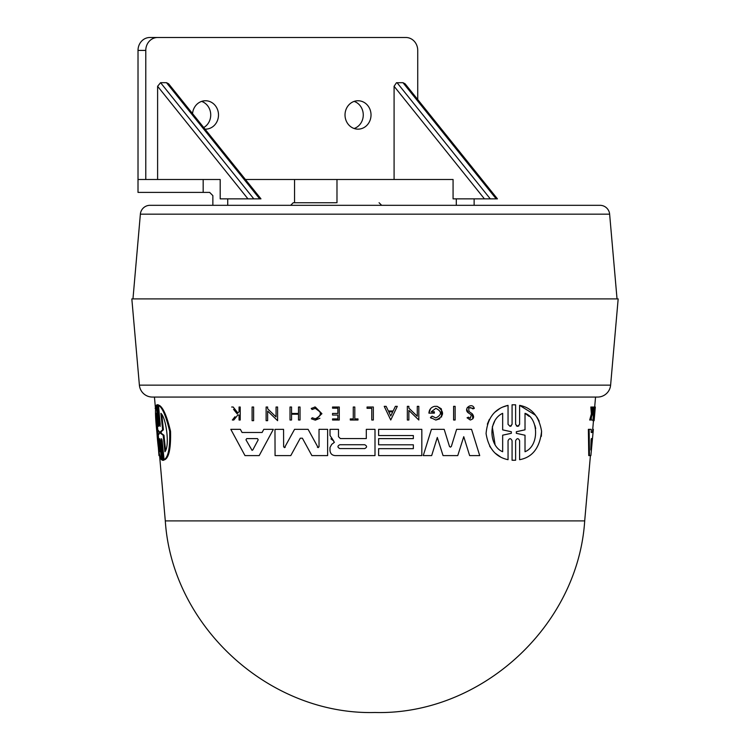 <?xml version="1.0" encoding="UTF-8"?>
<svg xmlns="http://www.w3.org/2000/svg" width="750" height="750" viewBox="0 0 750 750"><rect width="100%" height="100%" fill="white"/><g stroke="black" fill="none" stroke-linecap="round" stroke-linejoin="round"><path stroke-width="1.12" d="M152.419 397.069A13.078 13.078 0 0 1 139.388 385.134L610.613 385.134A13.078 13.078 0 0 1 597.581 397.069L152.419 397.069L154.453 397.069L155.484 408.816M609.628 214.153L140.372 214.153A9.684 9.684 0 0 1 150.019 205.312L599.981 205.312A9.684 9.684 0 0 1 609.628 214.153L617.034 298.903M592.884 420.684L594.131 407.016L595.322 407.016L594.122 420.684L592.884 420.684M592.144 409.828L592.416 407.016L593.325 407.016L592.359 414.994M591.872 420.009L591.159 420.009L591.356 417.956M590.447 420.009L589.706 420.009L591.384 413.934L590.841 407.016L591.581 407.016L592.106 413.934L590.447 420.009L592.125 414.994M593.353 429.347L590.878 455.597L588.759 455.597L588.375 429.347L591.216 429.347L591.197 432.478L592.388 432.478L592.706 429.347L593.353 429.347L593.044 432.478L592.388 432.478M589.462 455.597L589.125 429.347L590.494 429.347M511.388 425.85L510.066 426.356L512.072 424.341L512.072 404.803L512.794 404.775M516.319 425.878L517.612 426.356L518.916 425.878M512.072 424.341L512.072 404.803L515.616 404.812L515.616 424.359L517.612 426.356L519.609 424.359L519.609 405.356L535.659 415.341M536.953 417.122L539.184 421.163M541.594 431.4L541.35 436.341M519.609 424.359L519.609 405.356C531.684 407.625 539.006 416.259 541.584 431.25C539.784 447.853 532.453 457.331 519.609 459.694L519.609 440.709C518.362 438.028 517.022 438.028 515.616 440.709L515.616 451.331M515.616 440.709L515.616 460.247L513.084 460.294M515.616 460.247L512.072 460.247L512.072 440.709C510.797 438.038 509.456 438.038 508.05 440.709L508.05 449.85M500.381 456.825L495.478 453.375M493.369 451.312L489.656 446.203M487.35 424.163L489.328 419.447M494.944 412.162L499.884 408.516M502.762 407.053L508.05 405.356L508.05 424.341L510.066 426.356M453.6 420.009L453.6 406.35L455.128 406.35L455.128 420.009L453.6 420.009L453.6 406.35L455.128 406.35M455.128 417.281L455.128 420.009M469.575 413.7L468.394 412.913L466.688 409.097M467.269 407.541L474.291 408.394L472.894 408.872L474.291 408.394C472.284 401.85 462.684 408.844 468.394 412.913L471.347 414.881L470.278 418.397L468.497 417.188L470.278 418.397M472.894 408.872C469.294 406.491 468.056 407.419 469.172 411.656L472.238 413.784L472.847 418.847M470.278 420.009L467.062 417.769L468.497 417.188L467.062 417.769L470.278 420.009C473.869 418.894 474.525 416.822 472.238 413.784M386.137 406.35L388.369 411.009L393.141 411.009L395.372 406.35L397.284 406.35L390.75 420L384.225 406.35L386.137 406.35L386.709 407.559M411.853 413.287L408.863 410.4L408.863 420.009L407.334 420.009L407.334 406.35L408.863 406.35L408.863 408.131L417.272 416.241L417.272 406.35L418.819 406.35L418.819 412.959M408.863 408.131L417.272 416.241L417.272 406.35L418.819 406.35L418.819 420.009L414.788 416.119M434.541 406.35L437.147 406.35L434.541 406.35C431.081 407.241 429.206 409.5 428.925 413.147L430.519 408.722M439.866 418.772L435.844 420.066C444.319 416.184 444.75 411.609 437.147 406.35L441.112 408.656M441.412 409.05L441.562 417.028M431.156 418.238L430.434 417.469L432.094 416.147L435.844 417.947C442.013 414.684 442.013 411.478 435.844 408.337L431.241 411.778L434.353 412.05M428.925 413.147L434.353 413.147L434.353 411.778L431.241 411.778L435.844 408.337M378.619 438.628L413.344 438.628L413.344 435.544L378.619 435.544L378.619 429.347L421.828 429.347L421.828 455.597L378.619 455.597L378.619 448.659L413.344 448.659L413.344 444.806L378.619 444.806L378.619 438.628L413.344 438.628M421.828 450.347L421.828 455.597M433.434 449.916L431.663 455.597L423.263 455.597L431.419 429.347L444.197 429.347L449.484 446.466L450.403 447.15L451.331 446.466L456.619 429.347L471.553 429.347L479.719 455.597L469.631 455.597L463.753 436.688L462.122 441.825M459.619 449.709L457.753 455.597L443.053 455.597L437.306 437.466L435.722 442.547M285.281 447.169L284.503 447.638L294.553 429.347L308.109 429.347L318.159 447.638L319.031 446.766L318.159 447.638L319.031 446.766L319.031 429.347L327.628 429.347L327.628 455.597L311.878 455.597L302.381 438.197L300.281 438.197L290.784 455.597L275.062 455.597L274.969 429.375L283.566 429.347L283.631 446.766L284.503 447.638M317.381 447.169L318.159 447.638L319.031 446.766M451.331 446.466L450.403 447.15L449.484 446.466L444.197 429.347L431.419 429.347M435.844 420.066L430.434 417.469L432.094 416.147M312.075 409.5L315.328 408.366L312.075 409.5L311.231 408.45L315.328 407.016L321.881 413.831M320.334 412.125L315.328 408.366C322.022 411.9 322.022 415.369 315.328 418.791L312.197 417.75L311.391 418.828L315.328 420.141L311.391 418.828M319.903 418.275L315.328 420.141L321.881 413.653L315.328 407.016L314.438 407.081M155.213 405.722L155.447 408.394M156.928 432.525C155.287 417.3 155.062 408.244 156.234 405.356L158.044 424.341L158.747 424.341L156.872 404.803L158.316 404.812L160.247 424.359L159.516 424.359L160.181 426.356L158.578 405.356C162.403 407.625 166.097 416.259 169.659 431.25C170.119 447.853 168.262 457.331 164.081 459.694L162.15 440.709L161.419 438.703L163.088 460.247L162.272 460.247L160.359 440.709C159.844 438.038 159.591 438.038 159.609 440.709L161.438 459.694C159.469 457.013 157.969 447.956 156.928 432.525M156.919 405.356L156.234 405.356M160.359 440.709C159.844 438.038 159.591 438.038 159.609 440.709L160.322 440.709L162.15 459.694L161.438 459.694M161.869 439.341L163.828 460.247L163.003 460.247M610.613 385.134L618.169 298.903L131.831 298.903L139.388 385.134M252.806 449.953L258.206 439.809L257.484 438.609L258.206 439.809M591.094 439.809L591.309 438.609L592.312 438.609L590.803 449.953L591.094 439.809M160.575 433.312L160.416 431.737L162.619 429.806L160.903 413.325C166.069 417.628 170.016 445.716 164.916 451.734L163.191 435.244L160.575 433.312L161.306 433.312L161.147 431.737L163.397 429.806L162.619 429.806M159.834 451.734C158.747 447.947 157.828 441.544 157.088 432.525L156.244 413.325L157.791 429.872L159.347 431.756L159.497 433.303L158.287 435.178L159.834 451.734M156.853 419.841L159.319 446.222M140.372 214.153L132.966 298.903M212.859 205.312L212.859 195.628L209.644 192.403M336.15 202.734L293.231 202.734L336.15 202.734M294.544 202.734L294.544 179.494L245.419 179.494L394.088 179.494L394.088 86.288L484.434 198.863L453.075 198.863L453.075 179.494L336.984 179.494L336.984 202.734M484.434 198.863L497.438 198.863L405.066 83.766L402.956 82.678L496.191 198.863M394.088 86.288L396.469 82.744L402.956 82.678M192.544 113.616A14.203 13.003 -90 0 1 205.5 100.753A14.203 13.003 -90 0 1 218.503 114.956A14.203 13.003 -90 0 1 205.5 129.15A14.203 13.003 -90 0 1 205.003 129.141M203.728 127.547A14.203 13.003 90 0 0 210.731 114.956A14.203 13.003 90 0 0 201.609 101.4M345.019 114.956A14.203 13.003 -90 0 1 358.022 100.753A14.203 13.003 -90 0 1 371.025 114.956A14.203 13.003 -90 0 1 358.022 129.15A14.203 13.003 -90 0 1 345.019 114.956M354.141 128.503A14.203 13.003 90 0 0 363.263 114.956A14.203 13.003 90 0 0 354.141 101.4M333.412 443.119L331.931 444.197M330.009 429.347L338.503 429.347L330.009 429.347L330.009 435.441L333.656 440.934L334.059 442.65L334.416 442.125M333.656 440.934L330.938 438.834M330.009 435.441L330.009 433.003M338.503 436.706L338.503 429.347L338.503 436.706L340.35 438.553L366.3 438.553L366.3 429.347L375 429.347L375 455.597L335.109 455.597C332.016 455.306 330.309 453.6 329.991 450.487L329.991 447.497L331.744 444.328M319.031 432.825L319.031 429.347L327.628 429.347L327.628 455.597M274.997 437.841L274.969 429.375L283.566 429.347L283.631 446.766M241.556 431.541L242.053 432.478L262.116 432.478L262.772 431.231M268.519 429.347L273.337 429.347L259.191 455.597L244.978 455.597L230.822 429.347L240.384 429.347L242.053 432.478L262.116 432.478L263.784 429.347L273.337 429.347M273.572 414.525L276.056 416.916L276.056 407.016L277.594 407.016L277.594 420.684L275.578 418.734M276.056 408.994L276.056 407.016L277.125 407.016M271.678 414.966L267.647 411.075L267.647 420.684L266.119 420.684L266.119 407.016L267.647 407.016L267.647 408.797L276.056 416.916M266.119 409.753L266.119 407.016L267.647 407.016M291.553 414.225L291.553 420.009L290.006 420.009L290.006 407.016L291.553 407.016L291.553 413.456L298.491 413.456L298.491 407.016L300.038 407.016L300.038 420.009L298.491 420.009L298.491 414.225L291.553 414.225L291.553 420.009M290.006 409.613L290.006 407.016L291.553 407.016L291.553 413.456L298.491 413.456M332.55 413.447L337.866 413.447L332.55 413.447L332.55 414.722M337.866 413.447L337.866 408.169L332.55 408.169L332.55 407.016L339.272 407.016L339.272 420.009L332.55 420.009L332.55 418.912L337.866 418.912L332.55 418.912L332.55 420.009M337.866 418.144L337.866 416.278M233.184 407.016L237.938 413.025L233.184 407.016L231.675 407.016L233.184 407.016M238.716 412.059L237.938 413.025M239.062 407.934L239.062 407.016L240.225 407.016L240.225 420.009L239.062 420.009L239.062 414.994L237.825 414.994L233.812 420.009L237.825 414.994M234.994 416.709L232.35 420.009L233.812 420.009M233.55 409.35L237.216 413.934M353.269 407.016L354.806 407.016L354.806 418.912L358.003 418.912L358.003 420.009L350.287 420.009L350.287 418.912L353.269 418.912L353.269 407.016L354.806 407.016L354.806 418.912L358.003 418.912L358.003 420.009M367.05 407.016L373.341 407.016L367.05 407.016L367.05 408.047M252.094 409.753L252.094 407.016L253.622 407.016L253.622 420.684L252.094 420.684L252.094 407.016L253.181 407.016M158.578 405.356L159.319 405.356C163.191 407.616 166.931 416.25 170.531 431.241C170.972 447.863 169.078 457.35 164.841 459.694L164.081 459.694M157.847 414.862L158.747 424.341C158.756 427.022 158.513 427.022 158.044 424.341C158.513 427.022 158.756 427.022 158.766 424.341M294.553 429.347L308.109 429.347M300.281 438.197L302.381 438.197M456.619 429.347L471.553 429.347M437.306 437.466L431.663 455.597M463.753 436.688L457.753 455.597M366.3 429.347L375 429.347M340.35 438.553L366.3 438.553M378.619 448.659L413.344 448.659M378.619 429.347L421.828 429.347M230.822 429.347L240.384 429.347M277.594 407.016L277.594 420.684L267.647 411.075L267.647 420.684M407.334 420.009L407.334 406.35L408.863 406.35M418.819 420.009L408.863 410.4M388.369 411.009L393.141 411.009M300.038 407.016L300.038 420.009M332.55 415.041L337.866 415.041L337.866 418.912M332.55 407.016L339.272 407.016L339.272 420.009M239.062 411.619L239.062 407.016L240.225 407.016L240.225 420.009M350.287 418.912L353.269 418.912M367.05 408.309L371.766 408.309L371.766 420.009L373.341 420.009L373.341 407.016M253.622 407.016L253.622 420.684M508.05 440.709L508.05 459.694C495.769 457.134 488.447 448.425 486.075 433.556C487.491 417.806 494.812 408.412 508.05 405.356M512.072 460.247L512.072 440.709M519.609 459.694L519.609 440.709M591.197 432.478L593.044 432.478M592.256 411.619L591.581 407.016M591.384 413.934L592.106 413.934M592.678 411.619L593.128 407.016M593.559 420.684L594.806 407.016L593.681 420.684M158.269 446.512L158.963 455.597L159.581 455.597M155.475 408.872L155.137 408.394M158.316 404.812L156.872 404.803M163.828 460.247L162.272 460.247M157.584 404.812L159.516 424.359M339.825 448.584C337.341 447.291 337.341 445.997 339.825 444.731L364.697 444.731C367.191 446.016 367.191 447.3 364.697 448.584L339.825 448.584L364.697 448.584M245.963 439.809L252.084 450.384L245.963 439.809L246.684 438.609L257.484 438.609M390.75 415.997L388.744 411.806L392.756 411.806L390.75 415.997L388.744 411.806M516.337 431.737L525.019 429.806L525.019 413.325C538.369 417.628 539.831 445.716 525.019 451.734L525.019 435.244L516.337 433.312L516.337 431.737L525.019 429.806M502.659 451.734C489.047 446.222 487.716 420.206 502.659 413.325L502.659 429.872L511.341 431.756L511.341 433.303L502.659 435.178L502.659 451.734M525.019 435.244L516.337 433.312M525.019 444.056L525.019 451.734M535.688 428.484L534.919 425.512M529.059 416.344L525.019 413.325M511.341 431.756L502.659 429.872L502.659 425.644M502.659 416.634L502.659 413.325M494.644 421.322L492.356 426.844M492.309 427.013L495.028 444.356M502.659 438.488L502.659 435.178L511.341 433.303M590.972 444.684L591.309 438.609M161.841 414.928L163.397 429.806M163.191 435.244L163.959 435.244L161.306 433.312M163.959 435.244L165.534 450.225M227.728 198.863L227.728 205.312L226.791 205.312M474.131 205.312L474.131 198.863M417.731 99.544L417.731 50.409A12.909 11.822 90 0 0 405.909 37.5L157.613 37.5A12.909 11.822 90 0 0 145.781 50.409L145.781 179.494L157.613 179.494L157.613 86.288L160.566 82.678L166.481 82.678L259.716 198.863L220.191 198.863L220.191 179.494L138.009 179.494L138.009 192.403L209.709 192.403M294.544 179.494L336.984 179.494M259.716 198.863L260.963 198.863L168.591 83.766L166.481 82.678M394.088 179.494L453.075 179.494M405.909 37.5L398.137 37.5L405.909 37.5M149.841 37.5L157.613 37.5L149.841 37.5A12.909 11.822 90 0 0 138.019 50.409L138.019 179.494M584.7 520.894L165.3 520.894C172.059 626.447 269.241 715.256 375 712.5L375.722 712.5L375 712.5C480.759 715.256 577.941 626.447 584.7 520.894L590.419 455.597M161.869 440.709L161.137 440.709M456.3 198.863L456.3 205.312M591.581 439.809L592.247 439.809M160.416 431.737L161.147 431.737M203.175 192.403L203.175 179.494M157.613 86.288L247.95 198.863M253.809 198.863L160.566 82.678M490.284 198.863L397.041 82.678M145.781 50.409L138.019 50.409M592.716 429.347L593.475 420.684M594.675 407.016L595.547 397.069M379.069 202.734L381.656 205.312M374.278 712.5L375 712.5L374.278 712.5M165.3 520.894L159.506 454.791M157.931 404.747L157.209 404.747M163.406 460.303L162.666 460.303M293.231 202.734L290.644 205.312"/></g></svg>
